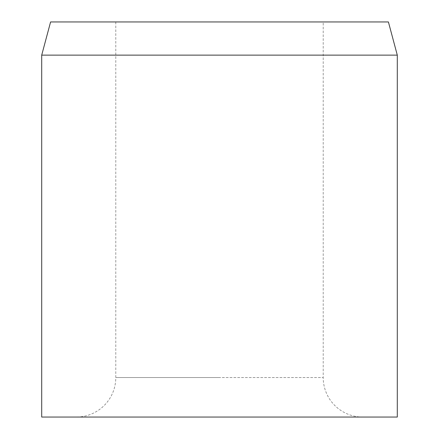 <?xml version="1.0" encoding="UTF-8"?>
<svg xmlns="http://www.w3.org/2000/svg" width="439" height="439" viewBox="0 0 439 439"><rect width="100%" height="100%" fill="white"/><g stroke="black" fill="none" stroke-linecap="round" stroke-linejoin="round"><path stroke-width="0.33" stroke-dasharray="2.19 1.65" d="M50.595 21.95L388.405 21.95M362.724 417.05L76.276 417.05L362.724 417.05A39.51 39.51 0 0 1 323.214 377.54L219.5 377.54L323.214 377.54L323.214 21.95M115.786 21.95L219.5 21.95L115.786 21.95L115.786 377.54L219.5 377.54L115.786 377.54A39.51 39.51 0 0 1 76.276 417.05M41.705 55.127L397.295 55.127M41.705 417.05L397.295 417.05"/><path stroke-width="0.66" d="M219.5 55.127L41.705 55.127L41.705 417.05L397.295 417.05L397.295 55.127L219.5 55.127M397.295 55.127L388.405 21.95L50.595 21.95L41.705 55.127"/></g></svg>
